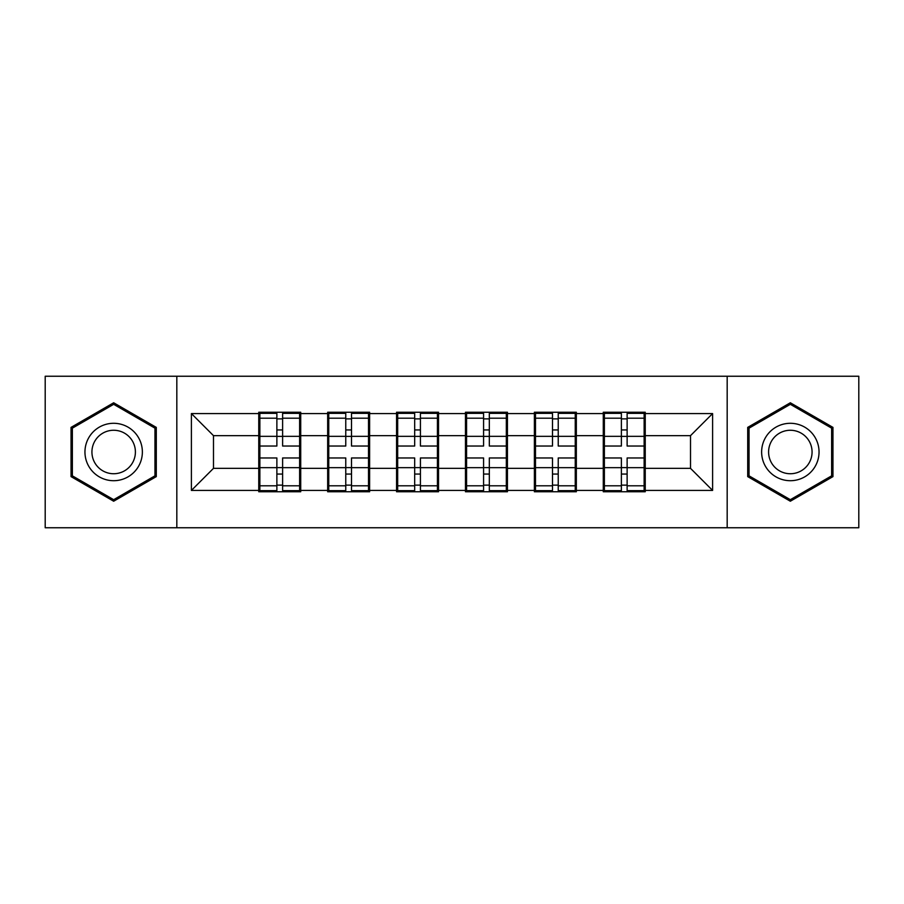 <?xml version="1.0" encoding="UTF-8"?>
<svg xmlns="http://www.w3.org/2000/svg" width="904" height="904" viewBox="0 0 904 904"><rect width="100%" height="100%" fill="white"/><g stroke="black" fill="none" stroke-linecap="round" stroke-linejoin="round"><path stroke-width="1.36" d="M727.178 527.755L858.8 527.755L858.8 376.245L727.178 376.245L727.178 527.755L176.822 527.755L176.822 376.245L45.2 376.245L45.2 527.755L176.822 527.755M645.241 448.689L644.134 448.689M604.38 448.689L603.284 448.689M603.284 455.311L604.38 455.311M644.134 455.311L645.241 455.311M576.334 448.689L575.238 448.689M535.484 448.689L534.377 448.689M534.377 455.311L535.484 455.311M575.238 455.311L576.334 455.311M507.438 448.689L506.33 448.689M466.577 448.689L465.47 448.689M465.47 455.311L466.577 455.311M506.33 455.311L507.438 455.311M438.53 448.689L437.423 448.689M397.67 448.689L396.562 448.689M396.562 455.311L397.67 455.311M437.423 455.311L438.53 455.311M369.623 448.689L368.516 448.689M328.762 448.689L327.666 448.689M327.666 455.311L328.762 455.311M368.516 455.311L369.623 455.311M727.178 376.245L176.822 376.245M690.509 468.34L690.509 435.66L645.241 435.66L645.241 468.34L690.509 468.34L712.601 490.431L712.601 413.569L645.241 413.569L645.241 412.247L603.284 412.247L603.284 435.66L576.334 435.66L576.334 468.34L603.284 468.34L603.284 435.66M712.601 490.431L645.241 490.431L645.241 491.753L603.284 491.753L603.284 490.431L576.334 490.431L576.334 491.753L534.377 491.753L534.377 490.431L507.438 490.431L507.438 491.753L465.47 491.753L465.47 490.431L438.53 490.431L438.53 491.753L396.562 491.753L396.562 490.431L369.623 490.431L369.623 491.753L327.666 491.753L327.666 490.431L300.716 490.431L300.716 491.753L258.759 491.753L258.759 490.431L191.399 490.431L191.399 413.569L258.759 413.569L258.759 435.66L213.491 435.66L213.491 468.34L258.759 468.34L258.759 435.66M603.284 413.569L576.334 413.569L576.334 412.247L534.377 412.247L534.377 413.569L507.438 413.569L507.438 412.247L465.47 412.247L465.47 413.569L438.53 413.569L438.53 412.247L396.562 412.247L396.562 413.569L369.623 413.569L369.623 412.247L327.666 412.247L327.666 413.569L300.716 413.569L300.716 412.247L258.759 412.247L258.759 413.569M603.284 468.34L603.284 490.431M576.334 468.34L576.334 490.431M576.334 413.569L576.334 435.66M507.438 468.34L534.377 468.34L534.377 435.66L507.438 435.66L507.438 490.431M534.377 468.34L534.377 490.431M534.377 413.569L534.377 435.66M507.438 413.569L507.438 435.66M438.53 468.34L465.47 468.34L465.47 435.66L438.53 435.66L438.53 490.431M465.47 468.34L465.47 490.431M465.47 413.569L465.47 435.66M438.53 413.569L438.53 435.66M369.623 468.34L396.562 468.34L396.562 435.66L369.623 435.66L369.623 490.431M396.562 468.34L396.562 490.431M396.562 413.569L396.562 435.66M369.623 413.569L369.623 435.66M300.716 468.34L327.666 468.34L327.666 435.66L300.716 435.66L300.716 490.431M327.666 468.34L327.666 490.431M327.666 413.569L327.666 435.66M300.716 413.569L300.716 435.66M300.716 448.689L299.619 448.689M259.866 448.689L258.759 448.689M258.759 455.311L259.866 455.311M299.619 455.311L300.716 455.311M258.759 468.34L258.759 490.431M213.491 468.34L191.399 490.431M191.399 413.569L213.491 435.66M645.241 468.34L645.241 490.431M645.241 413.569L645.241 435.66M712.601 413.569L690.509 435.66M113.667 402.777L71.043 427.389L71.043 476.611L113.667 501.223L156.29 476.611L156.29 427.389L113.667 402.777M747.71 476.611L790.333 501.223L832.957 476.611L832.957 427.389L790.333 402.777L747.71 427.389L747.71 476.611M299.619 457.966L299.619 490.646L282.613 490.646L282.613 457.966L299.619 457.966L299.619 413.354L282.613 413.354L282.613 418.202L299.619 418.202M259.866 436.338L276.873 436.338L276.873 413.354L259.866 413.354L259.866 457.966L276.873 457.966L276.873 490.646L259.866 490.646L259.866 485.798L276.873 485.798M276.873 429.942L282.613 429.942M282.613 418.868L276.873 418.868M276.873 436.383L282.613 436.383M276.873 436.338L276.873 446.034L259.866 446.034M259.866 418.202L276.873 418.202M276.873 467.617L282.613 467.617M276.873 485.132L282.613 485.132M276.873 474.058L282.613 474.058M259.866 457.966L259.866 485.798M282.613 485.798L299.619 485.798M282.613 418.202L282.613 446.034L299.619 446.034M368.516 457.966L368.516 490.646L351.509 490.646L351.509 457.966L368.516 457.966L368.516 413.354L351.509 413.354L351.509 418.202L368.516 418.202M328.762 436.338L345.769 436.338L345.769 413.354L328.762 413.354L328.762 457.966L345.769 457.966L345.769 490.646L328.762 490.646L328.762 485.798L345.769 485.798M345.769 429.942L351.509 429.942M351.509 418.868L345.769 418.868M345.769 436.383L351.509 436.383M345.769 436.338L345.769 446.034L328.762 446.034M328.762 418.202L345.769 418.202M345.769 467.617L351.509 467.617M345.769 485.132L351.509 485.132M345.769 474.058L351.509 474.058M328.762 457.966L328.762 485.798M351.509 485.798L368.516 485.798M351.509 418.202L351.509 446.034L368.516 446.034M437.423 457.966L437.423 490.646L420.416 490.646L420.416 457.966L437.423 457.966L437.423 413.354L420.416 413.354L420.416 418.202L437.423 418.202M397.67 436.338L414.676 436.338L414.676 413.354L397.67 413.354L397.67 457.966L414.676 457.966L414.676 490.646L397.67 490.646L397.67 485.798L414.676 485.798M414.676 429.942L420.416 429.942M420.416 418.868L414.676 418.868M414.676 436.383L420.416 436.383M414.676 436.338L414.676 446.034L397.67 446.034M397.67 418.202L414.676 418.202M414.676 467.617L420.416 467.617M414.676 485.132L420.416 485.132M414.676 474.058L420.416 474.058M397.67 457.966L397.67 485.798M420.416 485.798L437.423 485.798M420.416 418.202L420.416 446.034L437.423 446.034M506.33 457.966L506.33 490.646L489.324 490.646L489.324 457.966L506.33 457.966L506.33 413.354L489.324 413.354L489.324 418.202L506.33 418.202M466.577 436.338L483.583 436.338L483.583 413.354L466.577 413.354L466.577 457.966L483.583 457.966L483.583 490.646L466.577 490.646L466.577 485.798L483.583 485.798M483.583 429.942L489.324 429.942M489.324 418.868L483.583 418.868M483.583 436.383L489.324 436.383M483.583 436.338L483.583 446.034L466.577 446.034M466.577 418.202L483.583 418.202M483.583 467.617L489.324 467.617M483.583 485.132L489.324 485.132M483.583 474.058L489.324 474.058M466.577 457.966L466.577 485.798M489.324 485.798L506.33 485.798M489.324 418.202L489.324 446.034L506.33 446.034M575.238 457.966L575.238 490.646L558.231 490.646L558.231 457.966L575.238 457.966L575.238 413.354L558.231 413.354L558.231 418.202L575.238 418.202M535.484 436.338L552.491 436.338L552.491 413.354L535.484 413.354L535.484 457.966L552.491 457.966L552.491 490.646L535.484 490.646L535.484 485.798L552.491 485.798M552.491 429.942L558.231 429.942M558.231 418.868L552.491 418.868M552.491 436.383L558.231 436.383M552.491 436.338L552.491 446.034L535.484 446.034M535.484 418.202L552.491 418.202M552.491 467.617L558.231 467.617M552.491 485.132L558.231 485.132M552.491 474.058L558.231 474.058M535.484 457.966L535.484 485.798M558.231 485.798L575.238 485.798M558.231 418.202L558.231 446.034L575.238 446.034M644.134 457.966L644.134 490.646L627.127 490.646L627.127 457.966L644.134 457.966L644.134 413.354L627.127 413.354L627.127 418.202L644.134 418.202M604.38 436.338L621.387 436.338L621.387 413.354L604.38 413.354L604.38 457.966L621.387 457.966L621.387 490.646L604.38 490.646L604.38 485.798L621.387 485.798M621.387 429.942L627.127 429.942M627.127 418.868L621.387 418.868M621.387 436.383L627.127 436.383M621.387 436.338L621.387 446.034L604.38 446.034M604.38 418.202L621.387 418.202M621.387 467.617L627.127 467.617M621.387 485.132L627.127 485.132M621.387 474.058L627.127 474.058M604.38 457.966L604.38 485.798M627.127 485.798L644.134 485.798M627.127 418.202L627.127 446.034L644.134 446.034M138.527 437.649A28.713 28.713 0 0 0 99.304 427.14A28.713 28.713 0 0 0 88.795 466.351A28.713 28.713 0 0 0 128.018 476.86A28.713 28.713 0 0 0 138.527 437.649M132.492 441.129A21.741 21.741 0 0 0 102.796 433.174A21.741 21.741 0 0 0 94.841 462.871A21.741 21.741 0 0 0 124.526 470.826A21.741 21.741 0 0 0 132.492 441.129M113.667 499.686L72.365 475.843L72.365 428.157L113.667 404.314L154.957 428.157L154.957 475.843L113.667 499.686M815.205 437.649A28.713 28.713 0 0 0 775.982 427.14A28.713 28.713 0 0 0 765.473 466.351A28.713 28.713 0 0 0 804.696 476.86A28.713 28.713 0 0 0 815.205 437.649M809.159 441.129A21.741 21.741 0 0 0 779.474 433.174A21.741 21.741 0 0 0 771.507 462.871A21.741 21.741 0 0 0 801.204 470.826A21.741 21.741 0 0 0 809.159 441.129M790.333 499.686L749.043 475.843L749.043 428.157L790.333 404.314L831.635 428.157L831.635 475.843L790.333 499.686M259.866 467.662L276.873 467.662M282.613 467.662L299.619 467.662M282.613 436.338L299.619 436.338M328.762 467.662L345.769 467.662M351.509 467.662L368.516 467.662M351.509 436.338L368.516 436.338M397.67 467.662L414.676 467.662M420.416 467.662L437.423 467.662M420.416 436.338L437.423 436.338M466.577 467.662L483.583 467.662M489.324 467.662L506.33 467.662M489.324 436.338L506.33 436.338M535.484 467.662L552.491 467.662M558.231 467.662L575.238 467.662M558.231 436.338L575.238 436.338M604.38 467.662L621.387 467.662M627.127 467.662L644.134 467.662M627.127 436.338L644.134 436.338"/></g></svg>
